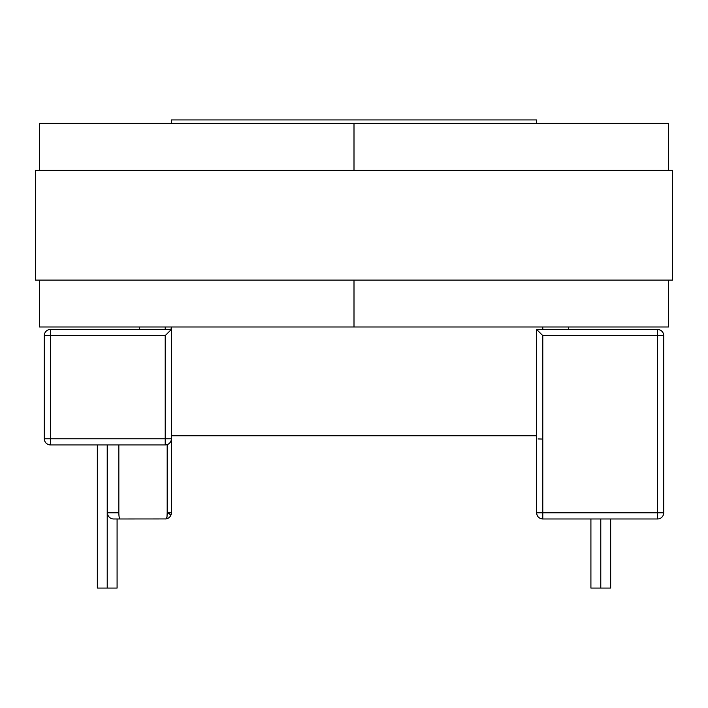 <?xml version="1.0" encoding="UTF-8"?>
<svg xmlns="http://www.w3.org/2000/svg" width="708" height="708" viewBox="0 0 708 708"><rect width="100%" height="100%" fill="white"/><g stroke="black" fill="none" stroke-linecap="round" stroke-linejoin="round"><path stroke-width="1.06" d="M107.218 444.943L107.218 588.074L117.086 588.074L107.218 588.074L107.218 444.943M600.782 518.973L600.782 588.074L610.659 588.074L600.782 588.074L600.782 518.973M118.847 512.804L107.466 512.804A6.168 6.168 0 0 0 113.634 518.973L120.024 518.973A6.168 1.177 -90 0 1 118.847 512.804L118.847 444.943L118.847 512.804A6.168 1.177 90 0 0 120.024 518.973L113.634 518.973A6.168 6.168 0 0 1 107.466 512.804L118.847 512.804M107.466 444.943L107.466 512.804L107.466 444.943M171.38 329.441L171.38 512.804A6.168 6.168 0 0 1 165.884 518.937L120.024 518.973L165.911 518.937L167.026 517.079L167.185 512.804L171.38 512.804L171.38 329.441L169.575 331.256L171.38 329.441L50.454 329.441L171.38 329.441L170.911 329.91L171.38 326.981L171.38 329.441M165.212 444.943L50.454 444.943A6.168 6.168 0 0 1 44.285 438.774L44.285 335.619A6.168 6.168 0 0 1 50.454 329.441A6.168 6.168 0 0 0 44.285 335.619L165.212 335.619L165.212 438.774L50.454 438.774L50.454 329.441L50.454 335.619L44.285 335.619L44.285 438.774L50.454 438.774L50.454 335.619L165.212 335.619L170.911 329.91L165.212 335.619L165.212 438.774L171.38 438.774L44.285 438.774C44.648 442.518 46.71 444.571 50.454 444.943L50.454 438.774L50.454 444.943L165.212 444.943L165.212 438.774L165.212 444.943A6.168 6.168 0 0 0 171.38 438.774A6.168 6.168 0 0 1 165.212 444.943M538.425 331.256L540.434 333.256L536.62 329.441L536.62 512.804L536.62 329.441L657.546 329.441A6.168 6.168 0 0 1 663.715 335.619L663.715 512.804L663.715 335.619L657.546 335.619L657.546 512.804L542.788 512.804L542.788 335.619L657.546 335.619L657.546 512.804L663.715 512.804L657.546 512.804L657.546 518.973L542.788 518.973L657.546 518.973A6.168 6.168 0 0 0 663.715 512.804A6.168 6.168 0 0 1 657.546 518.973L657.546 512.804L542.788 512.804L542.788 518.973L542.788 335.619L663.715 335.619C663.352 331.866 661.29 329.813 657.546 329.441L657.546 335.619L657.546 329.441L536.62 329.441L542.788 335.619M139.299 329.441L139.299 326.981L139.299 329.441M568.701 326.981L568.701 329.441L568.701 326.981M170.893 515.203L171.221 514.203M169.531 517.212L170.283 516.318M168.637 517.937L166.566 518.822M165.212 518.973L165.911 518.937A6.168 6.168 0 0 0 171.38 512.804L167.185 512.804C169.778 513.681 170.805 514.866 170.247 516.371C170.805 514.866 169.778 513.681 167.185 512.804L166.902 517.831L165.884 518.937A6.168 6.168 0 0 0 167.539 518.521M171.079 440.659L171.283 439.863M165.212 326.981L165.212 329.441L165.212 326.981M542.788 329.441L542.788 326.981L542.788 329.441M167.185 444.615L167.185 512.804L167.185 444.615L168.823 443.774M536.62 512.804L542.788 512.804L536.62 512.804C536.983 516.557 539.045 518.61 542.788 518.973A6.168 6.168 0 0 1 536.62 512.804M541.638 439.04L538.036 438.942M170.221 442.367L170.699 441.588M590.915 588.074L600.782 588.074L590.915 588.074L590.915 518.973M97.341 588.074L107.218 588.074L97.341 588.074L97.341 444.943M170.265 516.336L170.247 516.371A6.168 6.168 0 0 1 169.522 517.221M536.62 119.926L171.38 119.926L171.38 123.378L171.38 119.926L536.62 119.926L536.62 123.378L536.62 119.926M536.62 435.809L171.38 435.809L536.62 435.809L536.62 338.309M39.347 123.378L354 123.378L354 170.265L354 123.378L39.347 123.378L39.347 170.265L39.347 123.378M354 280.085L354 326.981L39.347 326.981L354 326.981L354 280.085L354 326.981L668.653 326.981L354 326.981L354 280.085M39.347 280.085L39.347 326.981L39.347 280.085M354 123.378L668.653 123.378L354 123.378L354 170.265L354 123.378M668.653 326.981L668.653 280.085L668.653 326.981M668.653 170.265L668.653 123.378L668.653 170.265M672.6 170.265L672.6 280.085L672.6 170.265L35.4 170.265L35.4 280.085L672.6 280.085L35.4 280.085L35.4 170.265L672.6 170.265M117.086 518.973L117.086 588.074M610.659 518.973L610.659 588.074"/></g></svg>
